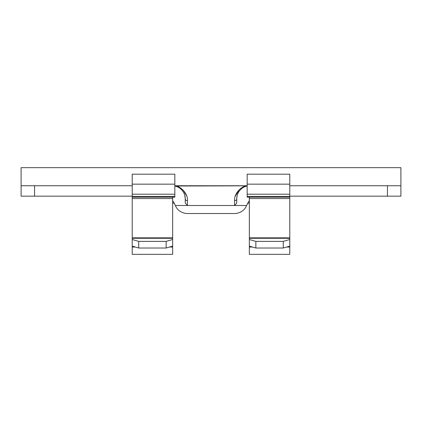 <?xml version="1.0" encoding="UTF-8"?>
<svg xmlns="http://www.w3.org/2000/svg" width="422" height="422" viewBox="0 0 422 422"><rect width="100%" height="100%" fill="white"/><g stroke="black" fill="none" stroke-linecap="round" stroke-linejoin="round"><path stroke-width="0.63" d="M132.218 196.172L34.557 196.172L34.557 185.754L132.218 185.754M175.051 185.754L246.949 185.754M289.782 185.754L400.9 185.754L400.9 167.666L21.1 167.666L21.1 196.172L34.557 196.172M132.218 197.185L174.829 197.185L174.829 196.473L132.218 196.473L132.218 198.562L172.656 198.562L172.656 254.334L132.218 254.334L132.218 239.485L138.727 241.379L166.147 241.379L172.656 239.485M132.218 196.473L132.218 194.215L174.829 194.215L174.829 184.156L132.218 184.156L132.218 194.215M174.829 184.156L174.829 174.175L132.218 174.175L132.218 184.156M184.372 194.083L184.725 195.122M184.725 195.138L184.984 196.172M235.27 196.172L239.227 189.747M241.606 187.869L242.112 187.563M236.969 196.404L236.753 198.773A2.168 1.904 180 0 1 234.585 200.677C233.957 194.342 240.245 186.793 246.559 185.833L176.232 186.023M183.185 190.158L186.593 195.739M239.137 191.261L239.511 190.76M387.443 185.754L387.443 196.172L400.9 196.172L400.9 185.754M387.443 196.172L289.782 196.172M289.782 184.156L289.782 174.175L247.171 174.175L247.171 194.215L289.782 194.215L289.782 184.156L247.171 184.156M289.782 194.215L289.782 196.473L247.171 196.473L247.171 197.185L289.782 197.185L289.782 196.473M239.58 190.675L239.042 191.403M237.67 193.983L237.296 195.048M234.585 200.677L234.585 205.509L236.753 203.035L236.753 198.773A13.024 13.024 0 0 1 247.171 186.018M174.829 186.018A13.024 13.024 0 0 1 185.247 198.773L184.746 195.196M183.042 191.525L181.434 189.568M247.171 194.215L247.171 196.473M172.656 200.577L175.42 205.509L246.58 205.509L249.344 200.571M187.415 200.677L187.415 205.509L185.247 203.035L185.247 198.773A2.168 1.904 180 0 0 187.415 200.677C188.196 194.647 181.745 186.735 175.441 185.833M174.829 196.473L174.829 194.215M246.58 205.509L246.527 205.646A13.024 11.426 0 0 1 234.152 213.532L187.848 213.532A13.024 11.426 0 0 1 175.473 205.646L175.42 205.509M249.344 197.185L249.344 198.562L289.782 198.562L289.782 197.185M289.782 239.485L289.782 254.334L249.344 254.334L249.344 239.485L255.853 241.379L283.273 241.379L289.782 239.485L289.782 198.562M249.344 198.562L249.344 239.485M172.656 203.114L174.434 203.114M247.566 203.114L249.344 203.114M172.656 197.185L172.656 198.562M132.218 198.562L132.218 239.485M249.344 246.126L255.853 248.02L255.853 241.379M166.147 241.379L166.147 248.02L172.656 246.126M132.218 246.126L138.727 248.02L138.727 241.379M283.273 241.379L283.273 248.02L289.782 246.126M255.853 248.02L283.273 248.02M138.727 248.02L166.147 248.02M21.1 185.754L34.557 185.754M174.829 185.754L247.171 185.754M289.782 247.049L286.622 247.049M252.498 247.049L249.344 247.049M172.656 247.049L169.502 247.049M135.378 247.049L132.218 247.049M249.344 238.293L289.782 238.293M132.218 238.293L172.656 238.293M249.344 237.844L289.782 237.844M132.218 237.844L172.656 237.844"/></g></svg>
